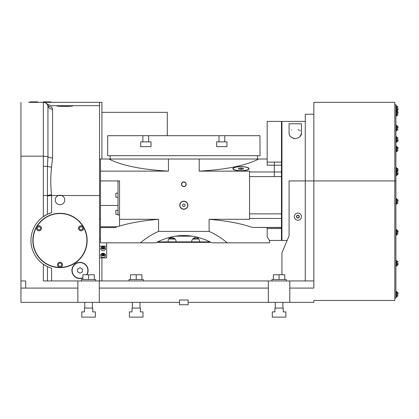 <?xml version="1.0" encoding="UTF-8"?>
<svg xmlns="http://www.w3.org/2000/svg" width="419" height="419" viewBox="0 0 419 419"><rect width="100%" height="100%" fill="white"/><g stroke="black" fill="none" stroke-linecap="round" stroke-linejoin="round"><path stroke-width="0.63" d="M37.621 102.341L30 102.341L30 101.864L37.621 101.864L37.621 102.341L41.429 102.341M28.571 102.341L43.765 102.362A4.761 4.761 0 0 1 44.498 102.487A4.761 4.761 0 0 0 43.765 102.362L43.367 102.341C42.623 102.309 45.535 102.068 47.174 104.012L50.793 105.677L72.864 105.729C73.372 106.604 56.162 106.604 56.67 105.729L57.188 105.677M43.555 102.341L101.911 102.341L101.911 159.016M77.861 302.371L77.861 280.94L99.293 280.94L99.293 302.371L20.95 302.371L20.95 156.161L43.335 156.161L47.944 156.716L47.939 105.887C47.216 103.676 45.681 102.493 43.335 102.341A4.761 4.761 0 0 1 43.728 102.356M47.939 105.887L47.431 104.682A4.761 4.761 0 0 0 47.389 104.609A4.761 4.761 0 0 1 47.426 104.666C47.064 103.786 47.064 103.786 47.431 104.682L47.431 104.682A4.761 4.761 0 0 0 47.389 104.609M45.928 103.111A4.761 4.761 0 0 0 45.242 102.739A4.761 4.761 0 0 1 45.928 103.111M44.964 102.629A4.761 4.761 0 0 0 43.335 102.341L43.335 101.864L50.956 101.864L50.956 102.341M46.546 103.587A4.761 4.761 0 0 0 45.084 102.676M101.911 280.94L101.911 257.879M20.95 156.161L20.95 102.341M20.95 280.94L25.711 280.94L25.711 288.083M47.797 214.093A29.052 29.052 0 0 1 51.584 212.653L47.457 214.25L43.335 216.665L43.335 195.521L47.431 195.521L47.431 166.333L43.335 166.333L43.335 102.341M51.532 167.197A4.761 0.864 6.3 0 1 47.431 166.333L47.939 156.711C48.672 157.429 50.207 157.848 52.558 157.979L51.532 167.197C50.537 176.404 50.537 185.554 51.532 194.652L51.637 195.521L47.457 195.977L47.431 195.521L51.532 194.652M25.711 283.794L25.711 280.94M47.944 105.913C48.672 108.034 50.207 109.15 52.558 109.259L52.558 157.979M47.436 104.682A4.761 4.656 -30.6 0 1 47.431 104.682A4.761 4.656 -30.6 0 0 51.532 106.939C50.537 105.258 50.537 105.258 51.532 106.939L52.558 109.259M99.533 102.341L99.533 195.521L61.682 195.521A4.761 4.761 0 0 0 59.587 195.228M20.95 288.083L77.861 288.083M99.293 288.083L268.364 288.083M289.796 280.94L289.796 302.371L268.364 302.371L268.364 280.94L313.847 280.94M47.457 195.977L47.457 214.25A29.052 29.052 0 0 0 47.457 266.662L51.584 268.26L51.584 280.94M47.457 280.94L47.457 266.662L43.335 264.253L43.335 280.94L77.861 280.94M59.336 195.259A4.761 4.761 0 0 0 58.325 195.521L51.637 195.521M58.325 195.521L61.682 195.521A4.761 4.761 0 0 1 60.572 204.702A4.761 4.761 0 0 1 58.325 195.521M99.293 280.94L268.364 280.94M143.35 280.94L143.35 279.51L129.062 279.51L129.062 280.94M136.206 279.51L136.206 274.749L141.921 274.749L141.921 279.51M130.487 279.51L130.487 274.749L136.206 274.749M286.224 280.94L286.224 279.51L271.936 279.51L271.936 280.94M273.366 279.51L273.366 274.749L284.794 274.749L284.794 279.51M279.08 279.51L279.08 274.749M95.721 280.94L95.721 279.51L81.433 279.51L81.433 280.94M82.862 279.51L82.862 274.749L94.296 274.749L94.296 279.51M88.577 279.51L88.577 274.749M289.796 302.371L313.847 302.371L313.847 300.465L394.813 300.465L394.813 102.341L313.847 102.341L313.847 180.924L395.908 180.924L395.908 298.082L394.813 298.082M289.796 288.083L313.847 288.083L313.847 180.924L305.273 180.924L305.273 114.251L313.847 114.251M99.293 302.371L179.542 302.371L179.542 304.749L188.115 304.749L188.115 302.371L268.364 302.371M188.115 302.371L188.115 299.988L179.542 299.988L179.542 302.371M394.813 104.724L395.908 104.724L395.908 180.924M398.05 108.531L398.05 109.914L398.05 108.531M395.908 105.677L396.479 105.677L396.479 116.152L395.908 116.152M398.05 113.298L398.05 111.915L398.05 113.298M395.908 146.158L396.479 146.158L396.479 151.872L395.908 151.872M398.05 149.017L398.05 147.635L398.05 149.017M395.908 198.548L396.479 198.548L396.479 204.263L395.908 204.263M398.05 201.403L398.05 200.02L398.05 201.403M395.908 260.461L396.479 260.461L396.479 266.175L395.908 266.175M398.05 263.315L398.05 264.698L398.05 263.315M398.05 294.274L398.05 292.891L398.05 294.274M395.908 136.631L396.479 136.631L396.479 142.35L395.908 142.35M398.05 139.49L398.05 140.873L398.05 139.49M395.908 167.59L396.479 167.59L396.479 175.687L395.908 175.687M398.05 170.449L398.05 169.067L398.05 170.449M398.05 232.362L398.05 230.979L398.05 232.362M395.908 291.415L396.479 291.415L396.479 297.129L395.908 297.129M395.908 229.502L396.479 229.502L396.479 235.216L395.908 235.216M398.05 172.827L398.05 174.21L398.05 172.827M395.908 125.202L396.479 125.202L396.479 130.917L395.908 130.917M398.05 128.062L398.05 126.679L398.05 128.062M289.084 235.813L289.084 180.924L289.084 235.813L281.94 252.825L281.94 274.749M287.225 240.459L281.94 240.459L281.94 121.395L305.273 121.395M289.084 133.3C289.12 136.034 291.158 137.814 295.196 138.642C299.323 137.877 301.413 136.096 301.465 133.3L301.465 123.773L289.084 123.773L289.084 133.3M301.46 133.488L300.109 136.458M294.536 138.6C291.786 137.956 290.074 136.704 289.403 134.839M291.226 130.12L291.535 129.969M298.129 129.639L299.396 130.162M300.062 130.592L300.386 130.869M281.463 228.549L267.175 228.549L267.175 236.976L269.558 240.459L281.463 240.459L281.463 121.395L267.175 121.395L267.175 165.206L274.319 165.206M267.175 228.549L267.175 227.596M281.463 213.863L249.551 213.863L249.551 219.305L209.102 219.305L209.102 231.408C215.46 234.221 221.515 238.029 227.255 242.837L269.558 242.837L269.317 240.113M268.448 238.851L267.175 236.976M281.463 227.596L252.311 227.433C241.087 223.516 226.684 220.803 209.102 219.305M227.255 242.837L211.888 242.837C193.18 233.095 174.477 233.095 155.774 242.837L140.402 242.837C146.147 238.029 152.197 234.221 158.555 231.408L158.555 219.305L119.535 219.305L119.535 180.924L100.487 180.924L100.487 242.837L140.402 242.837M192.504 236.169L175.158 236.169M210.06 241.883L199.428 241.883C199.633 239.49 198.496 237.924 196.019 237.191C193.363 237.908 191.871 239.474 191.535 241.883L176.127 241.883C176.127 236.206 166.966 236.169 168.234 241.883L157.596 241.883M191.535 241.883L199.428 241.883M198.548 238.647L193.138 238.647M198.716 238.919L192.75 239.123M168.234 241.883L176.127 241.883M174.524 238.647L169.108 238.647M174.906 239.123L168.941 238.919M210.993 242.36L156.669 242.36M219.006 135.683L259.958 135.683L260.031 155.685L107.631 155.685L107.704 135.683L219.006 135.683L219.006 141.873L224.783 141.873L224.783 135.683M142.879 141.873L140.69 141.873L140.69 146.634L151.002 146.634L151.002 141.873L142.879 141.873L142.879 135.683M148.651 141.873L148.651 135.683M224.783 141.873L226.967 141.873L226.967 146.634L216.66 146.634L216.66 141.873L219.006 141.873M257.528 159.016L257.528 155.685M100.487 180.924L100.487 171.141L168.464 171.141C141.549 169.595 121.72 165.557 108.987 159.016L100.487 159.016L100.487 171.141M100.487 227.596L114.895 227.596L117.33 226.758L100.487 226.758M119.535 219.305L119.535 226.061L117.33 226.758M119.535 195.212L119.535 180.924M119.535 214.978L118.011 214.978L118.011 180.924M115.869 210.333L115.869 214.381L115.869 210.333L118.011 210.333M115.869 214.381L118.011 214.381M115.869 193.19L115.869 197.234L115.869 193.19L118.011 193.19M119.535 226.061C130.236 222.85 143.24 220.598 158.555 219.305M108.987 159.016L168.464 159.016L168.464 171.141M209.102 231.408L158.555 231.408M199.198 159.016L258.675 159.016C245.937 165.557 226.113 169.595 199.198 171.141L199.198 159.016L168.464 159.016M267.175 159.016L258.675 159.016M99.533 159.016L100.487 159.016M187.88 205.216A4.049 4.049 0 0 0 181.804 201.707A4.049 4.049 0 0 0 181.804 208.72A4.049 4.049 0 0 0 187.88 205.216M186.209 184.26A2.383 2.383 0 0 0 182.637 182.197A2.383 2.383 0 0 0 182.637 186.319A2.383 2.383 0 0 0 186.209 184.26M199.198 171.141L249.551 171.141L249.551 213.863M186.031 184.26A2.205 2.205 0 0 0 182.726 182.349A2.205 2.205 0 0 0 182.726 186.167A2.205 2.205 0 0 0 186.031 184.26M187.702 205.216A3.871 3.871 0 0 0 181.893 201.864A3.871 3.871 0 0 0 181.893 208.562A3.871 3.871 0 0 0 187.702 205.216M182.637 204.524L182.637 205.902L183.831 206.588L185.02 205.902L185.02 204.524L183.831 203.838L182.637 204.524M240.983 166.6A8.097 2.095 180 0 1 249.075 168.695A8.097 2.095 180 0 1 240.983 170.79A8.097 2.095 180 0 1 232.885 168.695A8.097 2.095 180 0 1 240.983 166.6M240.983 166.694A7.741 2.001 180 0 1 248.718 168.695A7.741 2.001 180 0 1 240.983 170.701A7.741 2.001 180 0 1 233.242 168.695A7.741 2.001 180 0 1 240.983 166.694M243.36 169.051L240.983 169.407L238.6 169.051L238.6 168.338L240.983 167.988L243.36 168.338L243.36 169.051L243.36 168.338M239.296 169.156L242.664 169.156M240.983 168.904L240.983 167.988M238.6 169.051L238.6 168.338M281.463 176.577L274.319 176.577L274.319 162.111L267.175 162.111M106.677 242.837L106.677 246.105L99.533 246.105M100.487 238.95L99.533 238.95M103.105 253.254A2.383 2.1 180 0 0 100.722 255.354A2.383 2.1 180 0 0 103.105 257.46A2.383 2.1 180 0 0 105.483 255.354A2.383 2.1 180 0 0 103.105 253.254M103.105 246.524A2.383 2.1 180 0 0 100.722 248.624A2.383 2.1 180 0 0 103.105 250.73A2.383 2.1 180 0 0 105.483 248.624A2.383 2.1 180 0 0 103.105 246.524M99.533 257.879L106.677 257.879L106.677 246.105M100.958 247.713A2.263 1.995 180 0 0 103.105 249.069A2.263 1.995 180 0 0 105.248 247.713M103.105 246.686A1.074 0.948 180 0 0 102.178 248.106A1.074 0.948 180 0 0 104.032 248.106A1.074 0.948 180 0 0 103.105 246.686M103.524 248.278L103.949 247.634L103.524 246.985L102.681 246.985L102.262 247.634L102.681 248.278L103.524 248.278M103.917 247.016L103.629 246.576M102.576 246.576L102.294 247.016M100.948 254.459A2.383 2.1 180 0 0 100.958 254.474L101.833 255.569L103.168 255.936L104.399 255.553L105.258 254.459A2.383 2.1 180 0 0 105.258 254.459M103.524 255.003L103.949 254.359L103.524 253.715L102.681 253.715L102.262 254.359L102.681 255.003L103.524 255.003L103.76 254.076M102.446 254.076L102.681 254.433L103.524 254.433M102.681 254.433L102.681 255.003M301.465 216.644A3.572 3.572 0 0 0 296.107 213.549A3.572 3.572 0 0 0 296.107 219.739A3.572 3.572 0 0 0 301.465 216.644M299.323 216.644A1.43 1.43 0 0 0 297.181 215.408A1.43 1.43 0 0 0 297.181 217.88A1.43 1.43 0 0 0 299.323 216.644M299.082 216.644A1.189 1.189 0 0 0 297.296 215.612A1.189 1.189 0 0 0 297.296 217.676A1.189 1.189 0 0 0 299.082 216.644M305.273 280.94L305.273 180.924L289.084 180.924M86.874 274.749A8.097 8.097 0 0 0 79.034 262.425A8.097 8.097 0 0 0 72.141 272.387A8.097 8.097 0 0 0 82.862 278.038M99.533 195.521L99.533 280.94M32.855 240.459A27.146 27.146 0 0 1 60.001 213.308A27.146 27.146 0 0 1 87.152 240.459A27.146 27.146 0 0 1 60.001 267.605A27.146 27.146 0 0 1 32.855 240.459M86.911 240.459A26.91 26.91 0 0 0 46.551 217.152A26.91 26.91 0 0 0 46.551 263.761A26.91 26.91 0 0 0 86.911 240.459M58.754 266.913A2.498 2.498 0 0 0 62.504 264.745A2.498 2.498 0 0 0 58.754 262.582A2.498 2.498 0 0 0 58.754 266.913A2.498 2.498 0 0 0 62.504 264.745A2.498 2.498 0 0 0 58.754 262.582A2.498 2.498 0 0 0 58.754 266.913A2.498 2.498 0 0 0 62.504 264.745A2.498 2.498 0 0 0 58.754 262.582A2.498 2.498 0 0 0 58.754 266.913M83.538 228.313A2.498 2.498 0 0 0 79.788 226.145A2.498 2.498 0 0 0 79.788 230.476A2.498 2.498 0 0 0 83.538 228.313A2.498 2.498 0 0 0 79.788 226.145A2.498 2.498 0 0 0 79.788 230.476A2.498 2.498 0 0 0 83.538 228.313M41.471 228.313A2.498 2.498 0 0 0 37.72 226.145A2.498 2.498 0 0 0 37.72 230.476A2.498 2.498 0 0 0 41.471 228.313A2.498 2.498 0 0 0 37.72 226.145A2.498 2.498 0 0 0 37.72 230.476A2.498 2.498 0 0 0 41.471 228.313M86.592 274.749A7.856 7.856 0 0 0 79.034 262.661A7.856 7.856 0 0 0 72.387 272.392A7.856 7.856 0 0 0 82.862 277.781M80.008 267.71L77.625 269.087L77.625 271.837L80.008 273.209L82.386 271.837L82.386 269.087L80.008 267.71M274.916 308.085L283.249 308.085L283.249 311.893L285.868 311.893L285.868 317.136L272.292 317.136L272.292 311.893L274.916 311.893L274.916 308.085M84.413 308.085L92.746 308.085L92.746 311.893L95.364 311.893L95.364 317.136L81.794 317.136L81.794 311.893L84.413 311.893L84.413 308.085M132.037 308.085L140.37 308.085L140.37 311.893L142.989 311.893L142.989 317.136L129.419 317.136L129.419 311.893L132.037 311.893L132.037 308.085M101.911 112.344L167.301 112.344L167.301 135.683M43.335 195.521L43.335 166.333M51.584 212.653L51.584 195.521M396.479 111.155L397.291 111.155L397.291 115.44L396.479 115.44M396.479 146.87L397.291 146.87L397.291 151.159L396.479 151.159M396.479 199.261L397.291 199.261L397.291 203.545L396.479 203.545M396.479 261.173L397.291 261.173L397.291 265.463L396.479 265.463M396.479 137.348L397.291 137.348L397.291 141.632L396.479 141.632M396.479 168.302L397.291 168.302L397.291 174.969L396.479 174.969M396.479 292.132L397.291 292.132L398.05 292.891L397.291 292.132L398.05 292.891L397.291 292.132L398.05 292.891L397.291 292.132L397.291 296.416L398.05 295.657L397.291 296.416L398.05 295.657L397.291 296.416L398.05 295.657L397.291 296.416L396.479 296.416M396.479 230.22L397.291 230.22L398.05 230.979L397.291 230.22L397.291 234.504L398.05 233.739L397.291 234.504L396.479 234.504M396.479 125.915L397.291 125.915L397.291 130.204L396.479 130.204M396.479 106.389L397.291 106.389L398.05 107.154L397.291 106.389L398.05 107.154L397.291 106.389L397.291 110.679L398.05 109.914L397.291 110.679L398.05 109.914L397.291 110.679L396.479 110.679M118.011 205.451L100.487 205.451M281.463 171.979L249.551 171.979M281.463 227.433L252.311 227.433M281.463 218.461L249.551 218.461M274.319 176.582L249.551 176.582M274.319 162.111L281.463 162.106M281.463 165.201L274.319 165.201M103.105 253.411A1.074 0.948 180 0 0 102.178 254.831A1.074 0.948 180 0 0 104.032 254.831A1.074 0.948 180 0 0 103.105 253.411M61.598 264.745A1.597 1.597 0 0 0 59.205 263.362A1.597 1.597 0 0 0 59.205 266.128A1.597 1.597 0 0 0 61.598 264.745M82.632 228.313A1.597 1.597 0 0 0 80.239 226.93A1.597 1.597 0 0 0 80.239 229.696A1.597 1.597 0 0 0 82.632 228.313M40.564 228.313A1.597 1.597 0 0 0 38.171 226.93A1.597 1.597 0 0 0 38.171 229.696A1.597 1.597 0 0 0 40.564 228.313M47.735 105.279L47.897 105.745M282.893 308.085L282.893 302.371M275.273 308.085L275.273 302.371M99.533 105.677L72.34 105.677M396.479 110.438L395.908 110.438M397.291 111.155L398.05 111.915M397.291 115.44L398.05 114.675M397.291 146.87L398.05 147.635M397.291 151.159L398.05 150.395M397.291 199.261L398.05 200.02L397.291 199.261M397.291 203.545L398.05 202.786L397.291 203.545M397.291 261.173L398.05 261.938L397.291 261.173M397.291 265.463L398.05 264.698L397.291 265.463M397.291 137.348L398.05 138.108M397.291 141.632L398.05 140.873M397.291 168.302L398.05 169.067M397.291 292.132L398.05 292.891M397.291 296.416L398.05 295.657M396.479 169.973L395.908 169.973M398.05 171.45L397.291 170.685L396.479 170.685M397.291 174.969L398.05 174.21M397.291 125.915L398.05 126.679M397.291 130.204L398.05 129.44M397.291 106.389L398.05 107.154M397.291 110.679L398.05 109.914M110.129 159.016L110.129 155.685M115.869 197.234L118.011 197.234M99.533 219.027L100.487 219.027M248.718 169.313L248.718 168.695M233.242 169.313L233.242 168.695M281.463 231.885L281.94 231.885M281.463 129.963L281.94 129.963M103.105 247.315L103.105 246.828L103.105 247.315M92.39 308.085L92.39 302.371M84.769 308.085L84.769 302.371M140.014 308.085L140.014 302.371M132.394 308.085L132.394 302.371"/></g></svg>
